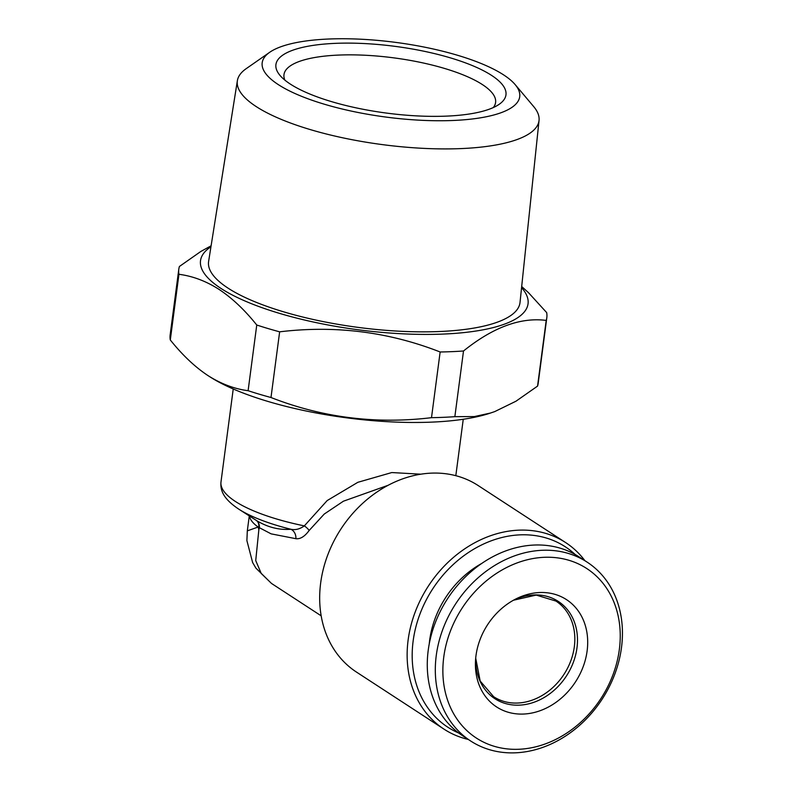 <?xml version="1.0" encoding="UTF-8"?>
<svg xmlns="http://www.w3.org/2000/svg" width="792" height="792" viewBox="0 0 792 792"><rect width="100%" height="100%" fill="white"/><g stroke="black" fill="none" stroke-linecap="round" stroke-linejoin="round"><path stroke-width="1.19" d="M211.108 245.797L200.871 251.44L179.418 266.478A185.595 53.816 7.5 0 0 178.804 269.221L170.151 334.907A185.595 53.816 7.5 0 0 170.3 339.976C182.437 355.113 194.961 366.953 207.86 375.507L209.999 376.883A165.181 47.896 7.5 0 0 488.822 413.592L494.723 411.602L515.988 401.207L537.56 386.1A185.595 53.816 7.5 0 0 538.174 383.358L546.817 317.671A185.595 53.816 7.5 0 0 546.678 312.602L528.432 292.614L521.69 286.516M207.86 375.507C220.938 383.853 234.353 388.922 248.104 390.703A185.595 53.816 7.5 0 0 270.993 397.515C322.453 417.651 375.952 424.363 431.501 417.671A185.595 53.816 7.5 0 0 454.856 416.671L474.349 416.572L490.664 412.998M269.726 52.272L246.154 68.696A152.143 44.114 7.5 0 0 237.372 80.675L208.623 261.41A157.054 45.54 7.5 0 0 227.987 288.1A157.054 45.54 7.5 0 0 400.99 331.294A157.054 45.54 7.5 0 0 520.027 302.415L539.045 120.394A152.143 44.114 7.5 0 0 533.659 106.554L515.147 84.586A129.878 37.66 7.5 0 0 395.861 42.412A129.878 37.66 7.5 0 0 269.726 52.272A129.878 37.66 7.5 0 0 278.24 84.566A129.878 37.66 7.5 0 0 439.679 120.75A129.878 37.66 7.5 0 0 515.147 84.586M237.372 80.675A152.143 44.114 7.5 0 0 256.123 106.524A152.143 44.114 7.5 0 0 423.72 148.371A152.143 44.114 7.5 0 0 539.045 120.394M256.826 520.73C267.825 527.343 279.18 530.185 290.892 529.264C295.376 530.234 299.851 529.106 304.336 525.888A9.276 3.317 -147.5 0 1 309.137 530.501C304.702 536.531 300.287 539.263 295.891 538.689L271.121 533.857L259.39 527.719L258.865 529.591A46.401 37.076 -138.1 0 1 258.142 527.027L258.737 527.442C259.202 524.205 258.321 521.809 256.083 520.235C258.469 521.918 259.568 524.413 259.39 527.719L258.737 527.442M257.172 520.958L238.798 509.167A111.355 32.294 -172.5 0 0 290.892 529.264A9.276 7.87 -90.3 0 1 295.891 538.689M470.587 740.946L462.558 735.709A106.722 87.377 -56.9 0 1 428.225 650.272A106.722 87.377 -56.9 0 1 486.337 560.439A106.722 87.377 -56.9 0 1 579.13 556.915L587.159 562.152A106.722 87.377 -56.9 0 1 602.078 699.267A106.722 87.377 -56.9 0 1 470.587 740.946A106.722 87.377 -56.9 0 1 436.263 655.509A106.722 87.377 -56.9 0 1 494.366 565.676A106.722 87.377 -56.9 0 1 587.159 562.152M565.597 542.55L478.13 485.526A111.355 91.179 123.1 0 0 381.298 489.208A111.355 91.179 123.1 0 0 320.671 582.942A111.355 91.179 123.1 0 0 356.489 672.091L443.956 729.115A111.355 91.179 -56.9 0 1 428.393 586.031A111.355 91.179 -56.9 0 1 565.597 542.55A111.355 91.179 -56.9 0 1 584.882 560.657M468.31 739.461A111.355 91.179 -56.9 0 1 443.956 729.115M258.865 529.591L255.727 560.587L261.241 573.487L271.498 583.447L255.925 568.151L252.628 562.528L246.886 540.589L247.312 530.858L258.142 527.027A83.516 24.215 -172.5 0 1 249.51 516.038M247.312 530.868L249.282 515.889M458.776 733.065A107.643 88.14 -56.9 0 1 432.729 588.862A107.643 88.14 -56.9 0 1 575.18 554.519M210.959 246.748A165.181 47.896 7.5 0 0 358.033 329.749A165.181 47.896 7.5 0 0 521.572 287.644M233.234 388.981L220.988 481.972A115.998 33.63 -172.5 0 0 304.336 525.888L327.195 500.554L357.865 482.298L391.783 472.557L420.839 474.19M481.704 563.458A88.625 72.567 123.1 0 0 429.65 640.292A88.625 72.567 123.1 0 0 429.244 643.916M537.56 386.1L546.203 320.413A185.595 53.816 7.5 0 0 546.817 317.671M248.104 390.703L256.757 325.017A185.595 53.816 7.5 0 0 279.645 331.828L270.993 397.515M493.307 107.564A106.722 30.947 7.5 0 0 495.594 102.475A106.722 30.947 7.5 0 0 393.822 57.866A106.722 30.947 7.5 0 0 283.982 74.616A106.722 30.947 7.5 0 0 284.873 80.121M431.501 417.671L440.144 351.985A185.595 53.816 7.5 0 0 463.508 350.985L454.856 416.671M290.278 84.051A115.998 33.63 7.5 0 0 400.148 114.642A115.998 33.63 7.5 0 0 499.217 104.277A115.998 33.63 7.5 0 0 395.337 46.391A115.998 33.63 7.5 0 0 280.012 75.418A115.998 33.63 7.5 0 0 290.278 84.051M388.13 485.288L343.421 501.197L324.235 514.058L309.137 530.501M546.203 320.413C520.552 317.097 492.99 327.284 463.508 350.985M443.767 657.053A101.148 82.823 -56.9 0 1 586.387 568.29A101.148 82.823 -56.9 0 1 564.498 734.531A101.148 82.823 -56.9 0 1 443.767 657.053M475.982 655.667A64.033 52.43 -56.9 0 1 515.226 599.277A64.033 52.43 -56.9 0 1 586.852 632.115A64.033 52.43 -56.9 0 1 534.481 712.434A64.033 52.43 -56.9 0 1 475.547 660.142A64.033 52.43 -56.9 0 1 475.982 655.667M256.757 325.017C244.748 310.009 232.224 298.158 219.186 289.486C206.257 281.19 192.842 276.121 178.942 274.289L170.3 339.976M178.804 269.221A185.595 53.816 7.5 0 0 178.942 274.289M440.144 351.985C388.694 331.848 335.184 325.126 279.645 331.828M555.964 601.078A57.073 46.728 -56.9 0 1 570.735 661.013A57.073 46.728 -56.9 0 1 517.671 703.039A57.073 46.728 -56.9 0 1 493.634 696.693L480.18 681.041L475.705 658.142A58.063 47.55 -56.9 0 0 529.828 703.534A58.063 47.55 -56.9 0 0 576.823 631.442A58.063 47.55 -56.9 0 0 513.463 600.227L536.224 595.089L555.964 601.078M455.816 475.685L463.251 419.265M321.176 615.829L271.498 583.447M220.988 481.972C220.295 489.684 222.463 498.297 238.798 509.167"/></g></svg>

